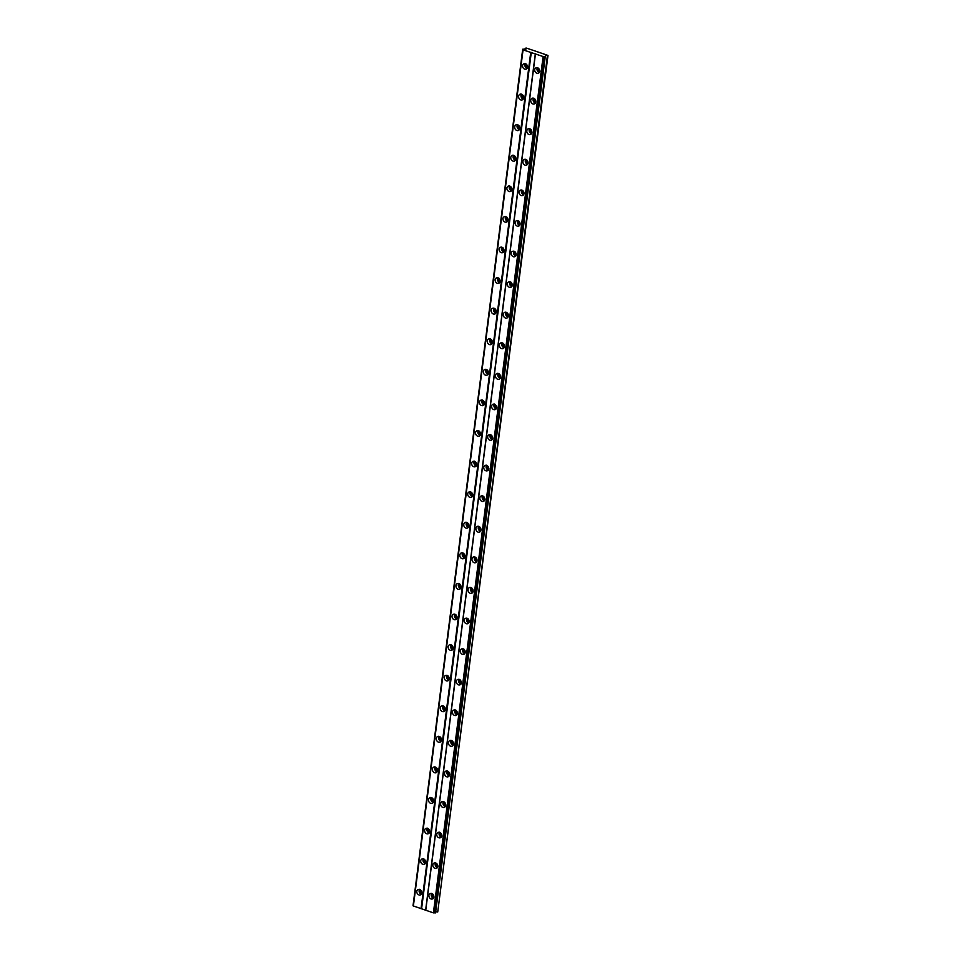 <?xml version="1.0" encoding="UTF-8"?>
<svg xmlns="http://www.w3.org/2000/svg" width="961" height="961" viewBox="0 0 961 961"><rect width="100%" height="100%" fill="white"/><g stroke="black" fill="none" stroke-linecap="round" stroke-linejoin="round"><path stroke-width="1.44" d="M421.795 893.105A1.838 1.478 69.2 0 1 420.582 889.886M527.589 67.306A3.051 2.475 -110.8 0 0 522.544 65.624A3.051 2.475 -110.8 0 0 527.589 67.306A1.838 1.478 69.2 0 1 526.364 64.135M523.661 97.938A1.838 1.478 69.2 0 1 522.436 94.719M519.745 128.522A1.838 1.478 69.2 0 1 518.52 125.29M515.829 159.106A1.838 1.478 69.2 0 1 514.603 155.874M511.913 189.689A1.838 1.478 69.2 0 1 510.687 186.458M507.997 220.225A3.051 2.475 -110.8 0 0 502.951 218.543A3.051 2.475 -110.8 0 0 507.997 220.225A1.838 1.478 69.2 0 1 506.771 217.042M504.081 250.857A1.838 1.478 69.2 0 1 502.855 247.626M500.152 281.441A1.838 1.478 69.2 0 1 498.939 278.209M496.236 312.025A1.838 1.478 69.2 0 1 495.011 308.793M492.32 342.609A1.838 1.478 69.2 0 1 491.095 339.377M488.416 373.144A3.051 2.475 -110.8 0 0 483.359 371.463A3.051 2.475 -110.8 0 0 488.416 373.144A1.838 1.478 69.2 0 1 487.179 369.961M484.488 403.776A1.838 1.478 69.2 0 1 483.263 400.545M480.572 434.36A1.838 1.478 69.2 0 1 479.347 431.129M476.656 464.944A1.838 1.478 69.2 0 1 475.431 461.712M472.728 495.528A1.838 1.478 69.2 0 1 471.515 492.296M468.812 526.111A1.838 1.478 69.2 0 1 467.587 522.88M464.896 556.695A1.838 1.478 69.2 0 1 463.67 553.464M460.98 587.279A1.838 1.478 69.2 0 1 459.754 584.048M457.064 617.863A1.838 1.478 69.2 0 1 455.838 614.632M453.148 648.447A1.838 1.478 69.2 0 1 451.922 645.215M449.231 679.031A1.838 1.478 69.2 0 1 448.006 675.799M445.303 709.614A1.838 1.478 69.2 0 1 444.09 706.383M441.387 740.186A1.838 1.478 69.2 0 1 440.162 736.967M437.471 770.77A1.838 1.478 69.2 0 1 436.246 767.551M433.555 801.354A1.838 1.478 69.2 0 1 432.33 798.135M429.639 831.938A1.838 1.478 69.2 0 1 428.414 828.718M425.723 862.473A3.051 2.475 -110.8 0 0 420.678 860.792A3.051 2.475 -110.8 0 0 425.723 862.473A1.838 1.478 69.2 0 1 424.498 859.302M428.882 895.412A3.051 2.475 -110.8 0 0 433.928 897.093A3.051 2.475 -110.8 0 0 428.882 895.412M431.657 893.346A3.051 2.475 -110.8 0 0 433.519 898.259M534.664 69.66A3.051 2.475 -110.8 0 0 539.71 71.342A3.051 2.475 -110.8 0 0 534.664 69.66M537.439 67.594A3.051 2.475 -110.8 0 0 539.301 72.495M530.736 100.244A3.051 2.475 -110.8 0 0 535.794 101.926A3.051 2.475 -110.8 0 0 530.736 100.244M533.523 98.178A3.051 2.475 -110.8 0 0 535.385 103.079M526.82 130.828A3.051 2.475 -110.8 0 0 531.877 132.51A3.051 2.475 -110.8 0 0 526.82 130.828M529.607 128.762A3.051 2.475 -110.8 0 0 531.469 133.663M522.904 161.412A3.051 2.475 -110.8 0 0 527.961 163.094A3.051 2.475 -110.8 0 0 522.904 161.412M525.691 159.346A3.051 2.475 -110.8 0 0 527.553 164.247M524.033 193.678A3.051 2.475 -110.8 0 0 518.988 191.996A3.051 2.475 -110.8 0 0 524.033 193.678A1.838 1.478 69.2 0 1 522.808 190.494M521.775 189.93A3.051 2.475 -110.8 0 0 523.625 194.831M515.072 222.58A3.051 2.475 -110.8 0 0 520.117 224.261A3.051 2.475 -110.8 0 0 515.072 222.58M517.859 220.513A3.051 2.475 -110.8 0 0 519.709 225.415M511.156 253.163A3.051 2.475 -110.8 0 0 516.201 254.845A3.051 2.475 -110.8 0 0 511.156 253.163M513.931 251.097A3.051 2.475 -110.8 0 0 515.793 255.998M507.24 283.747A3.051 2.475 -110.8 0 0 512.285 285.429A3.051 2.475 -110.8 0 0 507.24 283.747M510.015 281.681A3.051 2.475 -110.8 0 0 511.877 286.582M503.312 314.331A3.051 2.475 -110.8 0 0 508.369 316.013A3.051 2.475 -110.8 0 0 503.312 314.331M506.099 312.265A3.051 2.475 -110.8 0 0 507.961 317.166M504.453 346.597A3.051 2.475 -110.8 0 0 499.396 344.915A3.051 2.475 -110.8 0 0 504.453 346.597A1.838 1.478 69.2 0 1 503.216 343.413M502.183 342.849A3.051 2.475 -110.8 0 0 504.044 347.75M495.48 375.499A3.051 2.475 -110.8 0 0 500.537 377.18A3.051 2.475 -110.8 0 0 495.48 375.499M498.266 373.433A3.051 2.475 -110.8 0 0 500.128 378.334M491.564 406.083A3.051 2.475 -110.8 0 0 496.609 407.752A3.051 2.475 -110.8 0 0 491.564 406.083M494.35 404.016A3.051 2.475 -110.8 0 0 496.2 408.918M487.647 436.666A3.051 2.475 -110.8 0 0 492.693 438.336A3.051 2.475 -110.8 0 0 487.647 436.666M490.434 434.6A3.051 2.475 -110.8 0 0 492.284 439.501M483.731 467.238A3.051 2.475 -110.8 0 0 488.777 468.92A3.051 2.475 -110.8 0 0 483.731 467.238M486.506 465.184A3.051 2.475 -110.8 0 0 488.368 470.085M479.815 497.822A3.051 2.475 -110.8 0 0 484.861 499.504A3.051 2.475 -110.8 0 0 479.815 497.822M482.59 495.768A3.051 2.475 -110.8 0 0 484.452 500.669M475.887 528.406A3.051 2.475 -110.8 0 0 480.944 530.088A3.051 2.475 -110.8 0 0 475.887 528.406M478.674 526.352A3.051 2.475 -110.8 0 0 480.536 531.253M471.971 558.99A3.051 2.475 -110.8 0 0 477.028 560.671A3.051 2.475 -110.8 0 0 471.971 558.99M474.758 556.936A3.051 2.475 -110.8 0 0 476.62 561.837M468.055 589.573A3.051 2.475 -110.8 0 0 473.112 591.255A3.051 2.475 -110.8 0 0 468.055 589.573M470.842 587.519A3.051 2.475 -110.8 0 0 472.704 592.42M464.139 620.157A3.051 2.475 -110.8 0 0 469.184 621.839A3.051 2.475 -110.8 0 0 464.139 620.157M466.926 618.103A3.051 2.475 -110.8 0 0 468.776 623.004M460.223 650.741A3.051 2.475 -110.8 0 0 465.268 652.423A3.051 2.475 -110.8 0 0 460.223 650.741M463.01 648.687A3.051 2.475 -110.8 0 0 464.86 653.588M461.352 683.007A3.051 2.475 -110.8 0 0 456.307 681.325A3.051 2.475 -110.8 0 0 461.352 683.007A1.838 1.478 69.2 0 1 460.127 679.835M459.082 679.271A3.051 2.475 -110.8 0 0 460.944 684.172M452.391 711.909A3.051 2.475 -110.8 0 0 457.436 713.591A3.051 2.475 -110.8 0 0 452.391 711.909M455.166 709.855A3.051 2.475 -110.8 0 0 457.028 714.756M448.463 742.493A3.051 2.475 -110.8 0 0 453.52 744.174A3.051 2.475 -110.8 0 0 448.463 742.493M451.25 740.438A3.051 2.475 -110.8 0 0 453.111 745.34M444.547 773.076A3.051 2.475 -110.8 0 0 449.604 774.758A3.051 2.475 -110.8 0 0 444.547 773.076M447.333 771.022A3.051 2.475 -110.8 0 0 449.195 775.923M440.631 803.66A3.051 2.475 -110.8 0 0 445.688 805.342A3.051 2.475 -110.8 0 0 440.631 803.66M443.417 801.606A3.051 2.475 -110.8 0 0 445.279 806.507M441.76 835.926A3.051 2.475 -110.8 0 0 436.714 834.244A3.051 2.475 -110.8 0 0 441.76 835.926A1.838 1.478 69.2 0 1 440.534 832.755M439.501 832.19A3.051 2.475 -110.8 0 0 441.351 837.091M432.798 864.828A3.051 2.475 -110.8 0 0 437.844 866.51A3.051 2.475 -110.8 0 0 432.798 864.828M435.585 862.774A3.051 2.475 -110.8 0 0 437.435 867.675M416.762 891.376A3.051 2.475 -110.8 0 0 421.807 893.057A3.051 2.475 -110.8 0 0 416.762 891.376M419.537 889.321A3.051 2.475 -110.8 0 0 421.399 894.223M525.319 63.57A3.051 2.475 -110.8 0 0 527.181 68.471M518.616 96.208A3.051 2.475 -110.8 0 0 523.673 97.89A3.051 2.475 -110.8 0 0 518.616 96.208M521.403 94.154A3.051 2.475 -110.8 0 0 523.264 99.055M514.7 126.792A3.051 2.475 -110.8 0 0 519.757 128.474A3.051 2.475 -110.8 0 0 514.7 126.792M517.486 124.738A3.051 2.475 -110.8 0 0 519.348 129.639M510.784 157.376A3.051 2.475 -110.8 0 0 515.841 159.058A3.051 2.475 -110.8 0 0 510.784 157.376M513.57 155.31A3.051 2.475 -110.8 0 0 515.42 160.223M506.867 187.96A3.051 2.475 -110.8 0 0 511.913 189.641A3.051 2.475 -110.8 0 0 506.867 187.96M509.654 185.893A3.051 2.475 -110.8 0 0 511.504 190.807M505.726 216.477A3.051 2.475 -110.8 0 0 507.588 221.378M499.035 249.127A3.051 2.475 -110.8 0 0 504.081 250.809A3.051 2.475 -110.8 0 0 499.035 249.127M501.81 247.061A3.051 2.475 -110.8 0 0 503.672 251.962M495.119 279.711A3.051 2.475 -110.8 0 0 500.164 281.393A3.051 2.475 -110.8 0 0 495.119 279.711M497.894 277.645A3.051 2.475 -110.8 0 0 499.756 282.546M491.191 310.295A3.051 2.475 -110.8 0 0 496.248 311.977A3.051 2.475 -110.8 0 0 491.191 310.295M493.978 308.229A3.051 2.475 -110.8 0 0 495.84 313.13M487.275 340.879A3.051 2.475 -110.8 0 0 492.332 342.56A3.051 2.475 -110.8 0 0 487.275 340.879M490.062 338.813A3.051 2.475 -110.8 0 0 491.924 343.714M486.146 369.396A3.051 2.475 -110.8 0 0 487.996 374.297M479.443 402.046A3.051 2.475 -110.8 0 0 484.488 403.728A3.051 2.475 -110.8 0 0 479.443 402.046M482.23 399.98A3.051 2.475 -110.8 0 0 484.08 404.881M475.527 432.63A3.051 2.475 -110.8 0 0 480.572 434.312A3.051 2.475 -110.8 0 0 475.527 432.63M478.302 430.564A3.051 2.475 -110.8 0 0 480.164 435.465M471.611 463.214A3.051 2.475 -110.8 0 0 476.656 464.896A3.051 2.475 -110.8 0 0 471.611 463.214M474.386 461.148A3.051 2.475 -110.8 0 0 476.248 466.049M467.695 493.798A3.051 2.475 -110.8 0 0 472.74 495.48A3.051 2.475 -110.8 0 0 467.695 493.798M470.47 491.732A3.051 2.475 -110.8 0 0 472.331 496.633M463.767 524.382A3.051 2.475 -110.8 0 0 468.824 526.063A3.051 2.475 -110.8 0 0 463.767 524.382M466.553 522.316A3.051 2.475 -110.8 0 0 468.415 527.217M459.851 554.965A3.051 2.475 -110.8 0 0 464.908 556.635A3.051 2.475 -110.8 0 0 459.851 554.965M462.637 552.899A3.051 2.475 -110.8 0 0 464.499 557.8M455.934 585.549A3.051 2.475 -110.8 0 0 460.992 587.219A3.051 2.475 -110.8 0 0 455.934 585.549M458.721 583.483A3.051 2.475 -110.8 0 0 460.571 588.384M452.018 616.121A3.051 2.475 -110.8 0 0 457.064 617.803A3.051 2.475 -110.8 0 0 452.018 616.121M454.805 614.067A3.051 2.475 -110.8 0 0 456.655 618.968M448.102 646.705A3.051 2.475 -110.8 0 0 453.148 648.387A3.051 2.475 -110.8 0 0 448.102 646.705M450.877 644.651A3.051 2.475 -110.8 0 0 452.739 649.552M444.186 677.289A3.051 2.475 -110.8 0 0 449.231 678.971A3.051 2.475 -110.8 0 0 444.186 677.289M446.961 675.235A3.051 2.475 -110.8 0 0 448.823 680.136M440.258 707.873A3.051 2.475 -110.8 0 0 445.315 709.554A3.051 2.475 -110.8 0 0 440.258 707.873M443.045 705.818A3.051 2.475 -110.8 0 0 444.907 710.72M436.342 738.456A3.051 2.475 -110.8 0 0 441.399 740.138A3.051 2.475 -110.8 0 0 436.342 738.456M439.129 736.402A3.051 2.475 -110.8 0 0 440.991 741.303M432.426 769.04A3.051 2.475 -110.8 0 0 437.483 770.722A3.051 2.475 -110.8 0 0 432.426 769.04M435.213 766.986A3.051 2.475 -110.8 0 0 437.075 771.887M428.51 799.624A3.051 2.475 -110.8 0 0 433.567 801.306A3.051 2.475 -110.8 0 0 428.51 799.624M431.297 797.57A3.051 2.475 -110.8 0 0 433.147 802.471M424.594 830.208A3.051 2.475 -110.8 0 0 429.639 831.89A3.051 2.475 -110.8 0 0 424.594 830.208M427.381 828.154A3.051 2.475 -110.8 0 0 429.231 833.055M423.453 858.738A3.051 2.475 -110.8 0 0 425.315 863.639M433.928 897.142A1.838 1.478 69.2 0 1 432.702 893.91M539.71 71.39A1.838 1.478 69.2 0 1 538.484 68.159M535.782 101.974A1.838 1.478 69.2 0 1 534.556 98.743M531.865 132.558A1.838 1.478 69.2 0 1 530.64 129.327M527.949 163.142A1.838 1.478 69.2 0 1 526.724 159.91M520.117 224.309A1.838 1.478 69.2 0 1 518.892 221.078M516.201 254.893A1.838 1.478 69.2 0 1 514.976 251.662M512.273 285.477A1.838 1.478 69.2 0 1 511.06 282.246M508.357 316.061A1.838 1.478 69.2 0 1 507.132 312.83M500.525 377.229A1.838 1.478 69.2 0 1 499.3 373.997M496.609 407.812A1.838 1.478 69.2 0 1 495.383 404.581M492.693 438.396A1.838 1.478 69.2 0 1 491.467 435.165M488.777 468.98A1.838 1.478 69.2 0 1 487.551 465.749M484.849 499.564A1.838 1.478 69.2 0 1 483.635 496.332M480.932 530.148A1.838 1.478 69.2 0 1 479.707 526.916M477.016 560.731A1.838 1.478 69.2 0 1 475.791 557.5M473.1 591.303A1.838 1.478 69.2 0 1 471.875 588.084M469.184 621.887A1.838 1.478 69.2 0 1 467.959 618.668M465.268 652.471A1.838 1.478 69.2 0 1 464.043 649.252M457.424 713.639A1.838 1.478 69.2 0 1 456.211 710.419M453.508 744.222A1.838 1.478 69.2 0 1 452.283 741.003M449.592 774.806A1.838 1.478 69.2 0 1 448.367 771.587M445.676 805.39A1.838 1.478 69.2 0 1 444.45 802.171M437.844 866.558A1.838 1.478 69.2 0 1 436.618 863.338M534.76 50.873L526.34 48.074L525.199 48.266L526.087 48.963L525.451 49.203L522.7 49.215L523.06 49.852L543.109 56.531L545.259 56.483L545.416 55.402L547.998 55.45L534.76 50.873M545.259 56.483L435.561 912.818L433.399 912.866L413.194 905.899L522.892 49.564M413.218 905.755L522.7 49.215M547.998 55.45L437.723 912.001L435.705 911.737L545.416 55.402M543.109 56.531L433.399 912.866M425.747 910.307L535.445 53.972M535.325 53.78L425.627 910.115M421.591 908.77L531.289 52.435M530.724 52.411L421.026 908.746M413.362 906.187L523.06 49.852M525.078 49.191L525.199 48.266M547.422 55.666L437.723 912.001M543.926 56.567L434.228 912.902M544.743 56.603L435.033 912.938M413.038 905.622L522.736 49.287M544.923 56.615L435.225 912.95"/></g></svg>
